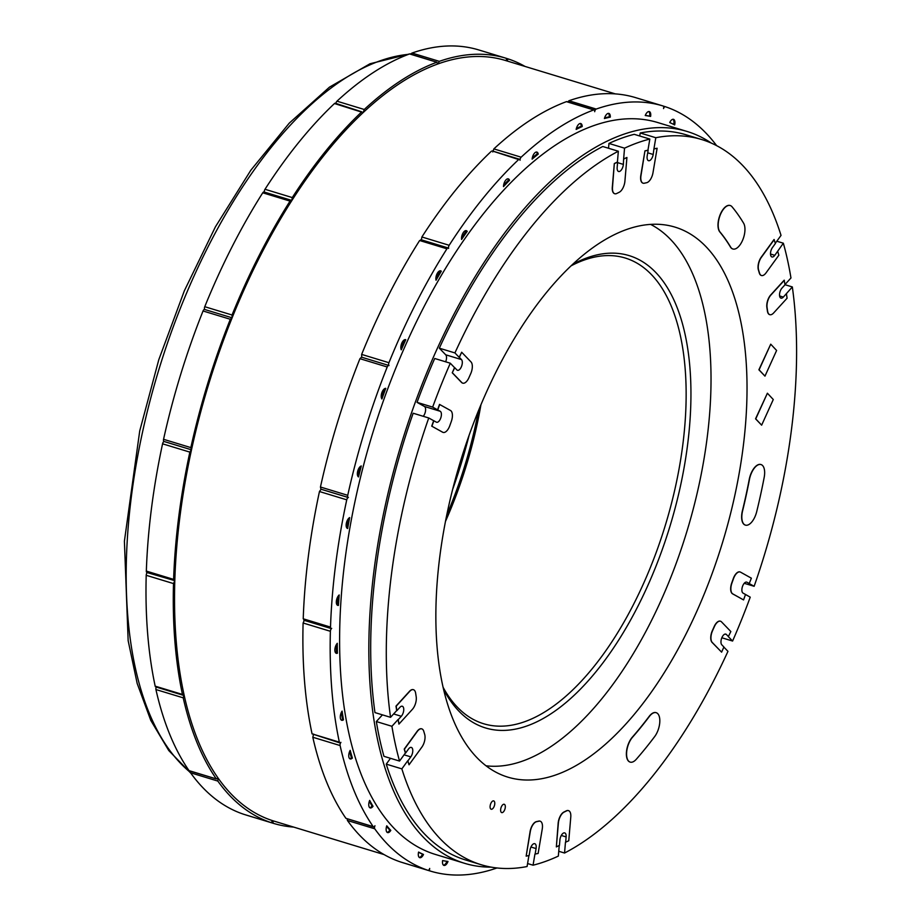 <?xml version="1.0" encoding="UTF-8"?>
<svg xmlns="http://www.w3.org/2000/svg" width="921" height="921" viewBox="0 0 921 921"><rect width="100%" height="100%" fill="white"/><g stroke="black" fill="none" stroke-linecap="round" stroke-linejoin="round"><path stroke-width="1.38" d="M452.441 372.844L461.778 382.537A9.268 4.421 106.9 0 0 462.779 383.159A9.268 4.421 106.9 0 0 468.87 377.817L470.712 373.696A9.268 4.421 106.9 0 0 471.011 361.93L461.674 352.236L459.36 357.383L461.49 359.593A5.791 2.763 -73.1 0 1 461.582 366.259A5.791 2.763 -73.1 0 1 457.495 370.288A5.791 2.763 -73.1 0 1 456.874 369.897L454.744 367.686L452.246 372.786L461.582 382.48A9.268 4.421 106.9 0 0 462.584 383.101A9.268 4.421 106.9 0 0 462.676 383.136M413.356 689.679A9.268 4.421 106.9 0 0 413.253 689.645A9.268 4.421 106.9 0 0 409.465 691.337L395.995 706.119L396.675 710.609L390.55 717.321A378.992 180.838 106.9 0 1 428.749 417.973L433.664 420.713L431.719 426.147L442.529 432.168A9.268 4.421 106.9 0 0 442.955 432.352A9.268 4.421 106.9 0 0 443.047 432.375M431.719 426.147L442.725 432.237A9.268 4.421 106.9 0 0 443.151 432.41A9.268 4.421 106.9 0 0 449.782 425.732L451.336 421.381A9.268 4.421 106.9 0 0 450.519 410.501L439.513 404.411L437.567 409.845L432.651 407.105A378.992 180.838 106.9 0 1 450.3 363.219L454.548 367.629L452.246 372.786M461.674 352.236L459.165 357.325L454.928 352.927A378.992 180.838 106.9 0 1 618.336 151.24L617.427 162.015L614.319 163.547L612.304 187.251A9.268 4.421 106.9 0 0 614.572 193.675A9.268 4.421 106.9 0 0 614.664 193.709M614.319 163.547L612.5 187.32A9.268 4.421 106.9 0 0 614.768 193.744A9.268 4.421 106.9 0 0 616.725 193.491L619.211 192.27A9.268 4.421 106.9 0 0 624.91 181.195L626.925 157.479L623.632 158.953L624.542 148.177A378.992 180.838 106.9 0 1 649.823 139.059L647.947 150.192L644.953 150.86L640.82 175.335A9.268 4.421 106.9 0 0 642.916 183.129A9.268 4.421 106.9 0 0 643.019 183.164M644.953 150.86L641.016 175.393A9.268 4.421 106.9 0 0 643.111 183.198A9.268 4.421 106.9 0 0 644.309 183.221L646.703 182.692A9.268 4.421 106.9 0 0 652.989 172.722L657.122 148.246L653.933 148.857L655.81 137.724A378.992 180.838 106.9 0 1 701.71 139.543A378.992 180.838 106.9 0 1 781.031 235.396L775.321 243.259M785.003 284.52L790.966 277.969A378.992 180.838 106.9 0 0 783.345 243.202L774.791 255.324A5.791 2.763 -73.1 0 1 771.948 256.959A5.791 2.763 -73.1 0 1 770.509 253.217A5.791 2.763 -73.1 0 1 772.477 247.519L775.39 243.489L774.043 239.529L761.207 257.224A9.268 4.421 106.9 0 0 758.386 269.888L759.318 273.019A9.268 4.421 106.9 0 0 761.287 275.46A9.268 4.421 106.9 0 0 761.379 275.483M744.237 583.292L754.138 586.297A378.992 180.838 106.9 0 0 792.336 286.938L783.345 297.08A5.791 2.763 -73.1 0 1 780.973 298.139A5.791 2.763 -73.1 0 1 779.569 293.983A5.791 2.763 -73.1 0 1 781.975 288.112L785.037 284.75L784.162 280.214L770.681 294.996A9.268 4.421 106.9 0 0 766.882 307.545L767.423 311.125A9.268 4.421 106.9 0 0 769.634 314.625A9.268 4.421 106.9 0 0 769.726 314.648M754.138 586.297L749.222 583.557L751.363 578.181L740.553 572.16A9.268 4.421 106.9 0 0 740.127 571.976A9.268 4.421 106.9 0 0 733.496 578.653L731.942 583.005A9.268 4.421 106.9 0 0 732.748 593.884L743.569 599.916L745.515 594.482L750.235 597.165A378.992 180.838 106.9 0 1 732.586 641.039L728.338 636.641L730.837 631.541L721.5 621.848A9.268 4.421 106.9 0 0 720.498 621.226A9.268 4.421 106.9 0 0 714.408 626.568L712.555 630.689A9.268 4.421 106.9 0 0 712.255 642.455L721.604 652.149L723.906 647.003L721.788 644.792A5.791 2.763 -73.1 0 1 721.696 638.126A5.791 2.763 -73.1 0 1 725.783 634.097A5.791 2.763 -73.1 0 1 726.404 634.488L728.534 636.699M740.035 571.953A9.268 4.421 106.9 0 0 739.931 571.918A9.268 4.421 106.9 0 0 733.3 578.595L731.746 582.935A9.268 4.421 106.9 0 0 732.563 593.826L743.569 599.916M720.406 621.191A9.268 4.421 106.9 0 0 720.303 621.168A9.268 4.421 106.9 0 0 714.212 626.51L712.359 630.632A9.268 4.421 106.9 0 0 712.071 642.398L721.604 652.149M723.871 647.095L727.958 651.343A378.992 180.838 106.9 0 1 564.55 853.03L565.459 842.255L568.764 840.781L570.778 817.065A9.268 4.421 106.9 0 0 568.51 810.641A9.268 4.421 106.9 0 0 566.553 810.894L564.066 812.115A9.268 4.421 106.9 0 0 558.368 823.19L556.353 846.906L559.45 845.374L559.91 839.987A5.791 2.763 -73.1 0 1 564.7 832.906A5.791 2.763 -73.1 0 1 566.116 836.924L565.655 842.312M568.418 810.618A9.268 4.421 106.9 0 0 568.315 810.584A9.268 4.421 106.9 0 0 566.357 810.837L563.871 812.057A9.268 4.421 106.9 0 0 558.172 823.132L556.353 846.906M559.243 845.478L558.345 856.093A378.992 180.838 106.9 0 1 533.063 865.199L534.94 854.078L538.129 853.468L542.25 828.992A9.268 4.421 106.9 0 0 540.167 821.187A9.268 4.421 106.9 0 0 538.969 821.164L536.575 821.693A9.268 4.421 106.9 0 0 530.277 831.663L526.156 856.139L529.149 855.471L530.082 849.91A5.791 2.763 -73.1 0 1 534.767 843.694A5.791 2.763 -73.1 0 1 536.068 848.575L535.136 854.135M540.063 821.164A9.268 4.421 106.9 0 0 539.971 821.129A9.268 4.421 106.9 0 0 538.773 821.106L536.379 821.636A9.268 4.421 106.9 0 0 530.093 831.605L526.156 856.139M528.93 855.517L527.077 866.534A378.992 180.838 106.9 0 1 481.176 864.727A378.992 180.838 106.9 0 1 401.855 768.874L407.692 760.827L409.039 764.798L421.876 747.104A9.268 4.421 106.9 0 0 424.696 734.428L423.764 731.309A9.268 4.421 106.9 0 0 421.795 728.868A9.268 4.421 106.9 0 0 417.248 731.493L404.423 749.187L405.574 753.09L408.487 749.061A5.791 2.763 -73.1 0 1 411.33 747.426A5.791 2.763 -73.1 0 1 412.769 751.168A5.791 2.763 -73.1 0 1 410.801 756.866L407.876 760.896L409.039 764.798M421.703 728.845A9.268 4.421 106.9 0 0 421.599 728.81A9.268 4.421 106.9 0 0 417.063 731.435L404.227 749.118L405.378 753.021L399.541 761.068A378.992 180.838 106.9 0 1 391.92 726.289L398.045 719.577L398.92 724.113L412.401 709.331A9.268 4.421 106.9 0 0 416.2 696.783L415.647 693.202A9.268 4.421 106.9 0 0 413.448 689.702A9.268 4.421 106.9 0 0 409.661 691.406L396.191 706.188L396.87 710.667L399.933 707.305A5.791 2.763 -73.1 0 1 402.304 706.246A5.791 2.763 -73.1 0 1 403.709 710.402A5.791 2.763 -73.1 0 1 401.303 716.273L398.24 719.635L398.92 724.113M743.109 447.479A287.433 137.148 -73.1 0 1 507.816 777.128A287.433 137.148 -73.1 0 1 439.778 556.791A287.433 137.148 -73.1 0 1 675.07 227.142A287.433 137.148 -73.1 0 1 743.109 447.479M494.727 804.24A4.352 2.072 106.9 0 0 493.702 800.902A4.352 2.072 106.9 0 0 490.145 805.887A4.352 2.072 106.9 0 0 491.169 809.225A4.352 2.072 106.9 0 0 494.727 804.24M505.261 807.613A4.352 2.072 106.9 0 0 504.236 804.275A4.352 2.072 106.9 0 0 500.679 809.26A4.352 2.072 106.9 0 0 501.703 812.598A4.352 2.072 106.9 0 0 505.261 807.613M730.146 205.51A14.483 6.908 106.9 0 0 730.054 205.475A14.483 6.908 106.9 0 0 719.934 215.249A14.483 6.908 106.9 0 0 719.842 231.965A310.032 147.936 106.9 0 1 730.434 247.001A14.483 6.908 106.9 0 0 732.713 248.946A14.483 6.908 106.9 0 0 732.805 248.969M760.93 464.541A14.483 6.908 106.9 0 0 760.838 464.506A14.483 6.908 106.9 0 0 749.245 479.427A310.032 147.936 106.9 0 1 742.407 510.798A14.483 6.908 106.9 0 0 745.25 525.062A14.483 6.908 106.9 0 0 745.342 525.085M656.097 712.67A14.483 6.908 106.9 0 0 656.005 712.635A14.483 6.908 106.9 0 0 649.098 716.48A310.032 147.936 106.9 0 1 632.301 737.203A14.483 6.908 106.9 0 0 626.476 751.824A14.483 6.908 106.9 0 0 629.999 762.047A14.483 6.908 106.9 0 0 630.091 762.081M770.727 344.178L758.892 369.781L764.971 376.136L776.61 350.475L770.727 344.178L759.088 369.839L764.971 376.136M767.389 393.221L755.554 418.813L761.644 425.168L773.283 399.518L767.389 393.221L755.75 418.882L761.644 425.168M391.92 726.289L376.332 721.546L382.434 714.857M491.261 867.145A382.468 182.496 -73.1 0 1 464.575 863.311A382.468 182.496 -73.1 0 1 385.139 506.066A382.468 182.496 -73.1 0 1 687.124 131.473A382.468 182.496 -73.1 0 1 711.426 143.146M701.71 139.543L686.11 134.8A378.992 180.838 106.9 0 0 640.222 132.992L655.81 137.724M639.715 135.986L640.222 132.992M649.823 139.059L634.235 134.328A378.992 180.838 106.9 0 0 608.954 143.434L624.542 148.177M608.539 148.258L608.954 143.434M618.336 151.24L602.748 146.497A378.992 180.838 106.9 0 0 439.329 348.184L454.928 352.927M445.66 361.815A5.791 2.763 106.9 0 0 445.706 354.792L439.329 348.184M450.3 363.219L434.712 358.488A378.992 180.838 106.9 0 0 417.052 402.362L432.651 407.105M423.246 416.304A5.791 2.763 106.9 0 0 425.548 410.731A5.791 2.763 106.9 0 0 424.431 406.472L417.052 402.362M428.749 417.973L413.161 413.23A378.992 180.838 106.9 0 0 374.962 712.589L390.55 717.321M376.332 721.546A378.992 180.838 106.9 0 0 383.953 756.325L399.541 761.068M481.176 864.727L465.589 859.984A378.992 180.838 106.9 0 1 386.256 764.131L390.481 758.305M687.124 131.473L657.893 122.585A382.468 182.496 106.9 0 0 355.909 497.179A382.468 182.496 106.9 0 0 435.345 854.423L464.575 863.311M716.63 145.645A399.852 190.797 106.9 0 0 665.273 106.698A2.314 1.105 106.9 0 0 665.261 106.686A2.314 1.105 106.9 0 0 663.534 108.574A2.314 1.105 106.9 0 0 663.155 106.019A399.852 190.797 106.9 0 0 662.947 105.95A399.852 190.797 106.9 0 0 596.209 109.058A2.314 1.105 106.9 0 0 594.69 111.694A2.314 1.105 106.9 0 0 594.149 109.921A2.314 1.105 106.9 0 0 593.746 109.944A399.852 190.797 106.9 0 0 521.148 157.192A2.314 1.105 106.9 0 0 520.054 160.277A2.314 1.105 106.9 0 0 519.479 159.229A2.314 1.105 106.9 0 0 518.65 159.54A399.852 190.797 106.9 0 0 449.172 245.285A2.314 1.105 106.9 0 0 448.619 248.451A2.314 1.105 106.9 0 0 448.17 247.979A2.314 1.105 106.9 0 0 446.927 248.808A399.852 190.797 106.9 0 0 388.938 362.713A2.314 1.105 106.9 0 0 388.996 365.568A2.314 1.105 106.9 0 0 388.823 365.476A2.314 1.105 106.9 0 0 387.223 366.984A399.852 190.797 106.9 0 0 347.735 495.314A2.314 1.105 106.9 0 0 348.207 497.49A2.314 1.105 106.9 0 0 348.391 497.513A2.314 1.105 106.9 0 0 346.745 499.827A399.852 190.797 106.9 0 0 330.512 627.097A2.314 1.105 106.9 0 0 331.088 628.513A2.314 1.105 106.9 0 0 331.698 628.375A2.314 1.105 106.9 0 0 330.386 631.288A399.852 190.797 106.9 0 0 339.354 742.153A2.314 1.105 106.9 0 0 339.884 742.902A2.314 1.105 106.9 0 0 340.92 742.372A2.314 1.105 106.9 0 0 340.091 745.538A399.852 190.797 106.9 0 0 373.201 826.621A2.314 1.105 106.9 0 0 373.523 826.885A2.314 1.105 106.9 0 0 374.962 825.746A2.314 1.105 106.9 0 0 374.72 828.785A399.852 190.797 106.9 0 0 427.954 870.31A2.314 1.105 106.9 0 0 427.966 870.31A2.314 1.105 106.9 0 0 429.704 868.434A2.314 1.105 106.9 0 0 430.072 870.99A399.852 190.797 106.9 0 0 430.291 871.059A399.852 190.797 106.9 0 0 496.972 867.962M674.656 124.934A5.791 2.763 106.9 0 0 673.493 119.327A5.791 2.763 106.9 0 0 669.74 122.539A386.682 184.511 106.9 0 1 674.656 124.934M442.621 860.582A5.791 2.763 106.9 0 0 443.934 865.418A5.791 2.763 106.9 0 0 447.986 861.48A386.682 184.511 106.9 0 1 442.621 860.582M386.762 825.803A5.791 2.763 106.9 0 0 387.58 832.584A5.791 2.763 106.9 0 0 390.792 830.385A386.682 184.511 106.9 0 1 386.762 825.803M418.583 852.075A5.791 2.763 106.9 0 0 419.746 857.681A5.791 2.763 106.9 0 0 423.499 854.458A386.682 184.511 106.9 0 1 418.583 852.075M350.176 750.35A5.791 2.763 106.9 0 0 350.199 758.927A5.791 2.763 106.9 0 0 352.386 758.064A386.682 184.511 106.9 0 1 350.176 750.35M369.666 800.395A5.791 2.763 106.9 0 0 370.196 807.913A5.791 2.763 106.9 0 0 373.017 806.301A386.682 184.511 106.9 0 1 369.666 800.395M337.293 643.307A5.791 2.763 106.9 0 0 334.91 649.167A5.791 2.763 106.9 0 0 336.315 653.311A5.791 2.763 106.9 0 0 337.408 653.219A386.682 184.511 106.9 0 1 337.293 643.307M342.094 711.104A5.791 2.763 106.9 0 0 340.286 716.711A5.791 2.763 106.9 0 0 341.737 720.291A5.791 2.763 106.9 0 0 343.487 719.808A386.682 184.511 106.9 0 1 342.094 711.104M349.658 517.59A5.791 2.763 106.9 0 0 346.319 523.381A5.791 2.763 106.9 0 0 347.585 528.481A5.791 2.763 106.9 0 0 347.666 528.504A386.682 184.511 106.9 0 1 349.658 517.59M339.181 594.954A5.791 2.763 106.9 0 0 336.407 600.86A5.791 2.763 106.9 0 0 337.777 605.385A5.791 2.763 106.9 0 0 338.444 605.419A386.682 184.511 106.9 0 1 339.181 594.954M385.772 388.363A5.791 2.763 106.9 0 0 381.904 392.542A5.791 2.763 106.9 0 0 381.916 398.966A386.682 184.511 106.9 0 1 385.772 388.363M361.297 465.968A5.791 2.763 106.9 0 0 357.693 471.241A5.791 2.763 106.9 0 0 358.522 476.928A386.682 184.511 106.9 0 1 361.297 465.968M441.297 271.223A5.791 2.763 106.9 0 0 440.687 270.843A5.791 2.763 106.9 0 0 437.049 273.802A5.791 2.763 106.9 0 0 436.036 280.237A386.682 184.511 106.9 0 1 441.297 271.223L440.319 270.924A386.682 184.511 106.9 0 0 435.863 278.545M405.758 339.711A5.791 2.763 106.9 0 0 405.654 339.665A5.791 2.763 106.9 0 0 401.775 343.165A5.791 2.763 106.9 0 0 401.28 349.83A386.682 184.511 106.9 0 1 405.758 339.711L405.539 339.642M509.52 180.286A5.791 2.763 106.9 0 0 508.311 178.858A5.791 2.763 106.9 0 0 505.134 180.988A5.791 2.763 106.9 0 0 503.488 186.618A386.682 184.511 106.9 0 1 509.52 180.286L508.542 179.986A386.682 184.511 106.9 0 0 503.626 185.133M467.212 231.39A5.791 2.763 106.9 0 0 466.337 230.664A5.791 2.763 106.9 0 0 462.883 233.289A5.791 2.763 106.9 0 0 461.571 239.46A386.682 184.511 106.9 0 1 467.212 231.39L466.245 231.09A386.682 184.511 106.9 0 0 461.536 237.791M582.21 126.522A5.791 2.763 106.9 0 0 580.771 123.541A5.791 2.763 106.9 0 0 576.155 129.412A386.682 184.511 106.9 0 1 582.21 126.522L581.243 126.223A386.682 184.511 106.9 0 0 576.362 128.526M538.244 154.083A5.791 2.763 106.9 0 0 536.908 152.092A5.791 2.763 106.9 0 0 532.119 159.126A386.682 184.511 106.9 0 1 538.244 154.083L537.277 153.784A386.682 184.511 106.9 0 0 532.315 157.848M650.617 116.414A5.791 2.763 106.9 0 0 649.305 111.579A5.791 2.763 106.9 0 0 645.241 115.528A386.682 184.511 106.9 0 1 650.617 116.414L649.639 116.127A386.682 184.511 106.9 0 0 645.299 115.378M610.289 117.117A5.791 2.763 106.9 0 0 608.85 113.421A5.791 2.763 106.9 0 0 604.418 118.521A386.682 184.511 106.9 0 1 610.289 117.117L609.311 116.817A386.682 184.511 106.9 0 0 604.59 117.923M404.641 339.734A386.682 184.511 106.9 0 0 400.865 348.253M360.03 466.786A386.682 184.511 106.9 0 0 357.716 475.938M384.564 388.708A386.682 184.511 106.9 0 0 381.329 397.573M410.962 54.224A2.314 1.105 -73.1 0 1 412.032 53.05A399.852 190.797 -73.1 0 1 478.77 49.941A399.852 190.797 -73.1 0 1 478.978 50.01M409.569 53.936A2.314 1.105 -73.1 0 1 409.972 53.913L436.853 62.237A399.852 190.797 -73.1 0 0 364.255 109.484L336.971 101.183A399.852 190.797 -73.1 0 1 409.569 53.936L436.853 62.237L437.809 63.986A397.527 189.68 -73.1 0 1 505.387 60.464L615.366 93.907M335.923 103.405A2.314 1.105 -73.1 0 1 336.971 101.183M334.473 103.532A2.314 1.105 -73.1 0 1 335.302 103.221L361.757 111.832A399.852 190.797 -73.1 0 0 292.279 197.578L264.995 189.277A399.852 190.797 -73.1 0 1 334.473 103.532L363.162 112.569A397.527 189.68 106.9 0 0 291.727 200.732A397.527 189.68 106.9 0 0 232.104 317.86A397.527 189.68 106.9 0 0 191.499 449.805A397.527 189.68 106.9 0 0 174.806 580.667A397.527 189.68 106.9 0 0 184.027 694.664A397.527 189.68 106.9 0 0 218.07 778.038A397.527 189.68 106.9 0 0 272.812 820.738L273.192 823.282A399.852 190.797 -73.1 0 0 273.399 823.351L246.114 815.05A399.852 190.797 -73.1 0 1 245.907 814.981A2.314 1.105 -73.1 0 1 245.734 814.901M264.339 192.075A2.314 1.105 -73.1 0 1 264.995 189.277M262.75 192.8A2.314 1.105 -73.1 0 1 263.993 191.971L291.278 200.271L291.727 200.732L290.034 201.1A399.852 190.797 -73.1 0 0 232.046 315.005L204.761 306.705A399.852 190.797 -73.1 0 1 262.75 192.8L290.034 201.1M204.761 309.502A2.314 1.105 -73.1 0 1 204.761 306.705M191.154 449.701L164.214 441.516A2.314 1.105 -73.1 0 1 164.03 441.493A2.314 1.105 -73.1 0 1 163.558 439.305A399.852 190.797 -73.1 0 1 203.046 310.976A2.314 1.105 -73.1 0 1 204.646 309.468A2.314 1.105 -73.1 0 1 204.83 309.56M384.045 854.573L274.067 821.129A397.527 189.68 -73.1 0 1 272.812 820.738L271.062 822.603A399.852 190.797 -73.1 0 1 217.828 781.077L218.07 778.038L216.308 778.913A399.852 190.797 -73.1 0 1 183.21 697.83L184.027 694.664L182.462 694.446A399.852 190.797 -73.1 0 1 173.493 583.58L174.806 580.667L146.911 572.505A2.314 1.105 -73.1 0 1 146.335 571.089A399.852 190.797 -73.1 0 1 162.568 443.818A2.314 1.105 -73.1 0 1 164.134 441.516M155.177 686.157L182.462 694.446L182.991 695.194L155.707 686.893A2.314 1.105 -73.1 0 1 155.177 686.157A399.852 190.797 -73.1 0 1 146.209 575.291A2.314 1.105 -73.1 0 1 147.245 572.609M189.024 770.624L216.308 778.913L189.358 770.877A2.314 1.105 -73.1 0 1 189.024 770.624A399.852 190.797 -73.1 0 1 155.925 689.541A2.314 1.105 -73.1 0 1 156.305 687.078M243.812 814.314A2.314 1.105 -73.1 0 1 243.8 814.314A2.314 1.105 -73.1 0 1 243.777 814.302A399.852 190.797 -73.1 0 1 190.543 772.777A2.314 1.105 -73.1 0 1 190.325 771.176M338.088 596.255A386.682 184.511 106.9 0 0 337.477 605.12L338.444 605.419M348.426 518.65A386.682 184.511 106.9 0 0 346.757 527.837M341.357 712.417A386.682 184.511 106.9 0 0 342.508 719.508L343.487 719.808M336.326 644.677A386.682 184.511 106.9 0 0 336.43 652.92L337.408 653.219M369.333 801.27A386.682 184.511 106.9 0 0 372.049 806.002L373.017 806.301M349.612 751.536A386.682 184.511 106.9 0 0 351.408 757.764L352.386 758.064M418.537 852.259A386.682 184.511 106.9 0 0 422.52 854.17L423.499 854.458M386.555 826.436A386.682 184.511 106.9 0 0 389.813 830.097L390.792 830.385M341.277 720.049A5.791 2.763 106.9 0 0 342.508 719.508M335.854 653.07A5.791 2.763 106.9 0 0 336.43 652.92M369.747 807.671A5.791 2.763 106.9 0 0 372.049 806.002M349.738 758.685A5.791 2.763 106.9 0 0 351.408 757.764M419.285 857.439A5.791 2.763 106.9 0 0 422.52 854.17M387.119 832.342A5.791 2.763 106.9 0 0 389.813 830.097M443.473 865.176A5.791 2.763 106.9 0 0 446.961 861.331M364.255 109.484L363.162 112.569A397.527 189.68 106.9 0 1 437.809 63.986L439.317 61.35A399.852 190.797 -73.1 0 1 506.055 58.242A399.852 190.797 -73.1 0 1 506.274 58.311L506.642 60.855L508.392 58.99A399.852 190.797 -73.1 0 1 525.016 66.427M567.854 101.932L568.925 100.757A399.852 190.797 -73.1 0 1 635.663 97.649A399.852 190.797 -73.1 0 1 635.87 97.718M402.627 862.609L430.072 870.99M400.681 862.021L427.966 870.31L400.67 862.01A399.852 190.797 -73.1 0 1 347.436 820.496L374.72 828.785M347.217 818.884L347.436 820.496M373.523 826.885L345.916 818.332A399.852 190.797 -73.1 0 1 312.806 737.249L340.091 745.538M313.635 734.072L312.806 737.249M339.884 742.902L312.069 733.864A399.852 190.797 -73.1 0 1 303.101 622.999L330.386 631.288M330.512 627.097L303.228 618.797L304.414 620.086L303.101 622.999M348.046 497.409L321.107 489.224L319.46 491.526L346.745 499.827M303.228 618.797A399.852 190.797 -73.1 0 1 319.46 491.526M347.735 495.314L320.45 487.013L320.922 489.201L348.207 497.49M320.45 487.013A399.852 190.797 -73.1 0 1 359.938 358.683L361.539 357.175L388.823 365.476M361.711 357.267L361.654 354.412A399.852 190.797 -73.1 0 1 419.631 240.508L446.927 248.808M449.172 245.285L421.887 236.985L421.334 240.151L419.631 240.508M519.479 159.229L492.194 150.929L518.65 159.54M421.887 236.985A399.852 190.797 -73.1 0 1 491.365 151.24M492.77 151.977L493.863 148.891A399.852 190.797 -73.1 0 1 566.461 101.644L593.746 109.944M293.695 827.093A399.852 190.797 -73.1 0 1 273.399 823.351M243.8 814.314L271.085 822.603L243.777 814.302M174.806 580.667L173.62 579.39A399.852 190.797 -73.1 0 1 189.853 452.119L191.326 449.782M191.499 449.805L190.843 447.606A399.852 190.797 -73.1 0 1 230.331 319.276L231.931 317.768L204.646 309.468M232.104 317.86L232.046 315.005M291.727 200.732L292.279 197.578M455.895 477.147A289.747 138.254 106.9 0 0 464.944 447.433M452.637 489.477A287.433 137.148 106.9 0 0 469.088 435.38M609.311 116.817A5.791 2.763 106.9 0 0 608.332 113.364M649.639 116.127A5.791 2.763 106.9 0 0 648.787 111.533M537.277 153.784A5.791 2.763 106.9 0 0 536.39 152.034M581.243 126.223A5.791 2.763 106.9 0 0 580.253 123.495M508.542 179.986A5.791 2.763 106.9 0 0 507.793 178.801M673.723 124.45A5.791 2.763 106.9 0 0 672.975 119.27M527.583 863.541L533.063 865.199M386.256 764.131L401.855 768.874M558.748 851.269L564.55 853.03M721.834 637.769L732.586 641.039M745.515 594.482L743.063 593.112A5.791 2.763 -73.1 0 1 742.453 586.585A5.791 2.763 -73.1 0 1 746.689 582.13A5.791 2.763 -73.1 0 1 746.954 582.245L749.418 583.615M785.026 284.716L792.336 286.938M784.347 280.272L770.877 295.054A9.268 4.421 106.9 0 0 767.078 307.602L767.619 311.183A9.268 4.421 106.9 0 0 769.829 314.683A9.268 4.421 106.9 0 0 773.617 312.979L787.087 298.208L786.407 293.718M776.806 241.221L783.345 243.202M774.239 239.587L761.402 257.281A9.268 4.421 106.9 0 0 758.582 269.957L759.514 273.077A9.268 4.421 106.9 0 0 761.483 275.517A9.268 4.421 106.9 0 0 766.019 272.892L778.855 255.198L777.704 251.295M653.933 148.857L653.196 154.475A5.791 2.763 -73.1 0 1 648.511 160.691A5.791 2.763 -73.1 0 1 647.21 155.81L648.142 150.25L645.149 150.917M657.122 148.246L654.129 148.914M623.632 158.953L623.367 164.399A5.791 2.763 -73.1 0 1 618.578 171.479A5.791 2.763 -73.1 0 1 617.162 167.461L617.623 162.073L614.514 163.604M626.925 157.479L623.828 159.011M437.567 409.845L440.215 411.273A5.791 2.763 -73.1 0 1 440.825 417.8A5.791 2.763 -73.1 0 1 436.577 422.255A5.791 2.763 -73.1 0 1 436.324 422.14L433.86 420.77L431.914 426.204M439.708 404.469L437.763 409.903M730.629 247.07A14.483 6.908 106.9 0 0 732.909 249.004A14.483 6.908 106.9 0 0 742.74 239.921A14.483 6.908 106.9 0 0 743.615 223.216A338.997 161.762 106.9 0 0 732.034 206.776A14.483 6.908 106.9 0 0 730.249 205.533A14.483 6.908 106.9 0 0 720.13 215.307A14.483 6.908 106.9 0 0 720.038 232.023A310.032 147.936 -73.1 0 1 730.629 247.07L730.434 247.001M742.602 510.856A14.483 6.908 106.9 0 0 745.434 525.12A14.483 6.908 106.9 0 0 756.705 511.662A338.997 161.762 106.9 0 0 764.188 477.366A14.483 6.908 106.9 0 0 761.022 464.564A14.483 6.908 106.9 0 0 749.441 479.496A310.032 147.936 -73.1 0 1 742.602 510.856L742.407 510.798M632.497 737.261A14.483 6.908 106.9 0 0 626.671 751.881A14.483 6.908 106.9 0 0 630.194 762.116A14.483 6.908 106.9 0 0 636.319 759.238A338.997 161.762 106.9 0 0 654.681 736.57A14.483 6.908 106.9 0 0 659.781 722.214A14.483 6.908 106.9 0 0 656.201 712.693A14.483 6.908 106.9 0 0 649.293 716.538A310.032 147.936 -73.1 0 1 632.497 737.261L632.301 737.203M650.64 224.413A283.956 135.491 -73.1 0 1 698.924 485.321A283.956 135.491 -73.1 0 1 486 765.788M572.804 264.292A246.863 117.796 -73.1 0 1 680.435 486.161A246.863 117.796 -73.1 0 1 567.497 701.272A246.863 117.796 -73.1 0 1 443.542 689.334M571.227 265.766A243.386 116.138 -73.1 0 1 625.221 258.018A243.386 116.138 -73.1 0 1 675.772 485.355A243.386 116.138 -73.1 0 1 483.606 723.733A243.386 116.138 -73.1 0 1 443.059 687.227M445.499 521.355A243.386 116.138 106.9 0 0 476.986 424.903A243.386 116.138 106.9 0 0 480.912 404.918M446.743 515.127A246.863 117.796 106.9 0 0 475.789 423.936A246.863 117.796 106.9 0 0 478.471 410.789M393.635 713.948L401.303 716.273M665.25 106.686L663.327 106.099L665.261 106.686M373.201 826.621L345.916 818.332M339.354 742.153L312.069 733.864M359.938 358.683L387.223 366.984M388.938 362.713L361.654 354.412M521.148 157.192L493.863 148.891M596.209 109.058L568.925 100.757M245.907 814.981L273.192 823.282M190.543 772.777L217.828 781.077M155.925 689.541L183.21 697.83M146.209 575.291L173.493 583.58M173.62 579.39L146.335 571.089M162.568 443.818L189.853 452.119M190.843 447.606L163.558 439.305M203.046 310.976L230.331 319.276M439.317 61.35L412.032 53.05M508.357 58.979L506.435 58.391L508.369 58.979M190.382 772.443A382.468 182.496 -73.1 0 1 142.49 432.283A382.468 182.496 -73.1 0 1 408.51 54.339M530.968 847.021L536.068 848.575M404.077 754.829L410.801 756.866M561.292 835.451L566.116 836.924M725.046 634.085L726.404 634.488M779.592 295.94L783.345 297.08M770.497 254.012L774.791 255.324M647.716 152.805L653.196 154.475M617.565 162.637L623.367 164.399M445.706 354.792L461.49 359.593M424.431 406.472L440.215 411.273M331.088 628.513L303.803 620.213M420.885 239.679L448.17 247.979M566.864 101.621L594.149 109.921M662.947 105.95L635.663 97.649M430.291 871.059L403.007 862.758M191.303 449.782L164.03 441.493M506.055 58.242L478.77 49.941M190.866 773.226L168.785 750.557L150.791 720.395L137.183 683.497L128.157 640.682L124.404 541.203L139.727 430.913L158.815 359.639L184.373 290.748L215.422 226.819L250.834 170.224L289.298 123.092L329.465 87.15L370.012 63.756L409.603 53.925M409.926 53.902L411.192 53.821"/></g></svg>
